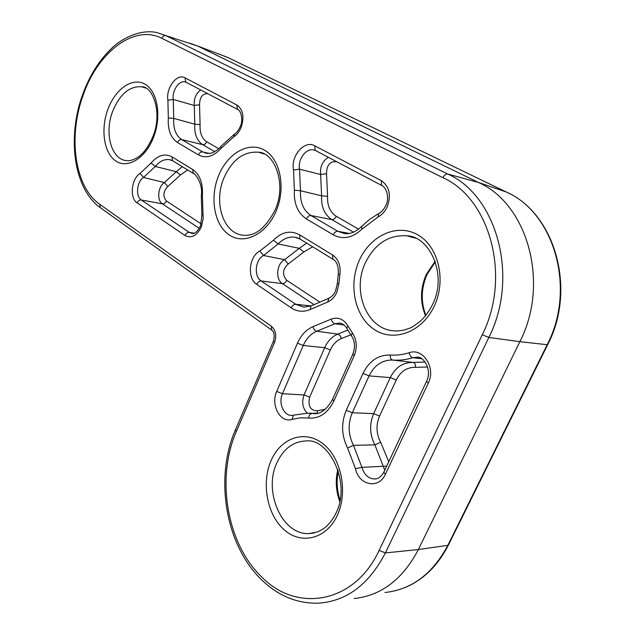 <?xml version="1.0" encoding="UTF-8"?>
<svg xmlns="http://www.w3.org/2000/svg" width="635" height="635" viewBox="0 0 635 635"><rect width="100%" height="100%" fill="white"/><g stroke="black" fill="none" stroke-linecap="round" stroke-linejoin="round"><path stroke-width="0.95" d="M442.96 177.713L161.838 38.306C134.112 23.971 97.893 52.395 83.328 94.678C67.754 136.485 74.589 187.015 99.758 204.303L271.391 326.295C275.78 330.263 276.82 335.669 274.51 342.519L236.41 431.371C215.86 477.623 226.497 544.155 262.366 577.596C297.045 612.846 354.56 603.694 379.111 550.418L482.251 334.764C511.58 276.836 489.974 198.493 442.96 177.713C444.341 175.054 445.921 173.823 447.699 174.014L478.457 182.467L506.349 192.032L227.29 57.261L197.739 46.053L165.965 35.663L447.699 174.014C496.784 195.445 519.533 277.114 488.847 337.455L519.859 341.67L418.378 549.545L447.834 545.33L547.172 344.71L519.859 341.67C550.132 283.123 527.36 203.66 478.457 182.467L197.739 46.053L190.127 43.283M354.116 598.527C381.31 595.646 402.733 579.318 418.378 549.545L385.389 552.918C368.864 584.66 346.4 601.424 318.016 603.202C297.18 603.583 278.582 595.987 262.231 580.414C225.203 545.536 214.4 477.576 235.41 429.895L235.569 429.522M336.899 292.187C334.724 296.958 331.645 300.244 327.652 302.038L310.15 309.547C303.379 312.277 297.061 311.714 291.195 307.856L256.707 284.353C246.888 278.392 248.944 256.397 259.794 251.087L273.471 240.205C281.829 231.823 290.56 230.037 299.656 234.847L332.621 254.984C338.455 259.104 340.876 265.636 339.884 274.59L338.939 283.567L336.899 292.187M328.938 298.204L327.652 302.038M271.177 460.375C280.876 437.88 304.681 429.387 322.858 443.659C341.185 457.565 348.369 491.95 337.225 515.477C326.35 539.218 301.006 545.132 284.02 529.646C266.867 514.485 261.231 482.679 271.177 460.375M312.706 533.225L309.094 533.567L317.683 531.876L323.501 528.757C328.374 525.177 332.494 520.073 335.851 513.453C351.838 482.83 328.398 437.92 306.507 440.96C293.505 441.277 283.654 448.516 276.963 462.669C263.017 491.236 281.94 535.249 309.094 533.567L314.722 532.821M107.847 109.434C115.125 89.273 132.191 77.018 144.74 84.026C157.401 90.71 161.838 115.935 153.67 137.017C145.693 158.21 127.77 169.1 115.919 161.076C103.957 153.345 100.386 129.492 107.847 109.434M145.486 88.027L141.819 86.797C129.564 85.876 119.84 94.075 112.649 111.395C104.299 132.818 111.006 158.79 125.928 160.591C129.127 161.179 132.921 160.187 137.303 157.615C143.248 153.948 148.463 146.875 152.94 136.406C162.877 112.689 152.598 86.098 141.819 86.797L144.629 87.646M218.456 176.006C227.163 153.781 248.214 141.105 264.081 149.939C280.091 158.417 286.155 187.452 276.265 210.796C266.597 234.275 244.308 245.142 229.41 235.069C214.352 225.33 209.534 198.112 218.456 176.006M263.993 153.948L258.572 152.233C243.673 151.122 232.085 159.774 223.814 178.189C213.439 202.509 223.218 233.291 242.808 235.172C254.826 236.712 265.613 228.282 275.161 209.875C287.171 183.42 273.963 152.202 258.572 152.233L262.414 153.281M359.164 260.691C369.848 235.942 396.581 223.06 417.29 234.545C438.166 245.642 446.699 279.805 434.34 305.935C422.283 332.24 393.684 342.614 374.372 329.589C354.862 316.936 348.202 285.282 359.164 260.691M415.203 238.141L406.979 235.815C388.676 234.632 374.753 243.745 365.212 263.152C351.75 291.401 366.951 329.287 393.835 330.835C398.812 331.272 403.916 330.438 409.146 328.335C411.131 327.977 415.163 325.326 421.251 320.365C425.752 315.968 429.53 310.674 432.586 304.467C447.778 274.376 429.411 236.291 406.979 235.815L411.956 236.934M185.023 235.506L137.16 202.898C129.397 198.263 131.31 178.745 140.041 173.426L151.074 163.052C157.837 155.194 164.79 153.122 171.934 156.837L192.683 169.513C199.795 174.458 203.041 183.094 202.414 195.413L203.152 218.67L201.406 226.711C196.945 235.815 191.484 238.744 185.023 235.506C186.055 233.37 187.484 232.331 189.309 232.402L192.135 233.458C194.85 233.958 197.652 231.418 200.533 225.846L201.89 215.551M387.302 206.605C385.135 211.352 382.056 214.82 378.063 216.995L362.061 229.052C352.488 237.99 342.86 239.911 333.2 234.807L306.403 218.924C297.728 213.074 293.711 203.51 294.37 190.23L293.521 170.013C290.528 155.98 304.49 139.732 314.714 145.78L381.278 180.65C389.35 186.261 391.358 194.913 387.302 206.605M378.889 213.455L378.063 216.995M241.165 127.278C239.411 131.532 236.966 134.723 233.823 136.835L221.155 148.241C213.535 156.583 205.954 158.798 198.414 154.892L177.482 142.486C170.688 137.835 167.632 129.651 168.323 117.943L167.91 100.211C165.719 88.011 177.006 73.017 185.015 77.835L236.823 104.981C243.046 109.45 244.491 116.88 241.165 127.278M234.593 134.072L233.823 136.835M425.506 315.793C419.981 302.284 420.219 288.528 426.244 274.526L435.166 261.271M238.331 109.823L237.466 109.355L236.823 104.981M382.58 185.952L381.54 185.38L381.278 180.65M339.773 501.555C335.907 490.95 335.264 480.258 337.844 469.456M409.123 352.735C422.973 347.416 436.189 367.848 428.276 383.119L385.374 474.266C378.825 489.545 358.791 485.378 355.481 468.693L347.599 448.008C341.447 435.642 341.003 423.085 346.258 410.313L362.99 373.436C369.165 360.958 378.238 354.814 390.215 355.013C396.494 355.473 402.804 354.711 409.123 352.735C409.837 355.568 411.067 357.227 412.814 357.703C406.067 359.783 399.351 360.569 392.66 360.053C382.302 359.831 374.444 365.117 369.078 375.896L352.298 412.742C347.742 423.791 348.131 434.65 353.481 445.325L361.942 467.344C364.109 474.678 368.3 478.56 374.507 478.988L376.587 478.734M331.224 319.087C338.082 316.714 343.67 319 347.988 325.945L352.385 332.907C356.862 339.844 357.449 347.496 354.155 355.862L333.804 401.13C327.747 413.218 319.349 418.854 308.618 418.036L300.236 417.83L292.036 419.386C280.352 423.537 270.343 404.82 276.725 391.43L297.458 343.162C301.014 335.153 306.181 329.652 312.96 326.668L331.224 319.087C331.93 321.699 333.177 323.255 334.962 323.755L316.682 331.256C310.809 333.812 306.332 338.558 303.244 345.48L282.448 393.708C278.201 402.741 283.551 415.655 291.592 415.433L292.275 415.417M506.738 192.238C554.752 213.408 576.802 288.838 547.783 344.44L547.172 344.71C576.501 288.79 554.196 212.717 506.349 192.032L506.635 192.167M384.977 592.511C411.663 589.621 432.618 573.897 447.834 545.33L448.635 544.632L547.656 344.694M227.592 57.412L220.774 54.793M482.251 334.764L488.847 337.455L385.389 552.918L379.111 550.418M99.758 204.303L100.243 207.629C73.723 188.897 66.85 137.263 82.764 94.202C89.4 76.089 98.679 61.143 110.593 49.371C120.579 39.037 139.883 28.742 157.043 32.599L165.965 35.663C164.187 35.314 162.814 36.203 161.838 38.306M199.287 228.37L162.362 203.819C156.607 200.477 157.98 186.333 164.417 182.555L176.3 171.696L155.305 166.441L143.518 177.451C136.811 181.491 135.35 196.469 141.319 199.993L189.309 232.402L194.088 233.172M187.563 169.942L180.435 175.022L167.799 186.492L164.417 182.555L143.518 177.451L140.041 173.426M180.435 175.022L176.3 171.696L182.253 166.68M172.442 160.631L169.561 159.671C164.449 158.94 159.695 161.203 155.305 166.441L151.074 163.052M167.799 186.492C163.163 191.46 162.695 196.294 166.402 200.97C165.449 202.978 164.1 203.922 162.362 203.819L141.319 199.993C139.509 199.874 138.128 200.843 137.16 202.898M166.402 200.97L201.208 223.917M316.071 413.568L314.396 413.702M293.878 415.092L307.364 413.242L311.849 413.568C310.078 413.829 308.999 415.322 308.618 418.036M307.411 413.242C302.609 408.337 301.498 402.241 304.054 394.938L282.448 393.708L276.725 391.43M350.758 334.828L341.36 338.566C336.542 340.598 332.867 344.4 330.335 349.98L309.658 397.169L304.054 394.938L324.675 347.71L303.244 345.48L297.458 343.162M330.335 349.98L324.675 347.71C327.676 341.066 332.034 336.526 337.764 334.089L316.682 331.256C314.897 330.779 313.658 329.248 312.96 326.668M341.36 338.566C340.67 336.042 339.471 334.55 337.764 334.089L347.742 330.073M344.17 325.08L334.962 323.755L339.622 323.072C342.424 323.35 344.781 325.056 346.694 328.192L346.98 328.716M340.908 323.302L340.4 323.183M309.658 397.169C307.729 406.059 310.301 410.615 317.373 410.837L325.422 409.17M384.77 470.21L374.896 444.873L353.481 445.325L347.599 448.008M386.707 466.09L361.942 467.344L355.481 468.693M427.609 367.022L415.52 367.34C407.051 367.109 400.622 371.332 396.232 380.008L379.579 416.02C375.849 424.918 376.198 433.665 380.627 442.254L374.896 444.873C369.665 434.642 369.252 424.228 373.674 413.639L352.298 412.742L346.258 410.313M379.579 416.02L373.674 413.639L390.279 377.595L369.078 375.896L362.99 373.436M396.232 380.008L390.279 377.595C395.486 367.268 403.122 362.22 413.202 362.442L392.66 360.053C390.985 359.577 390.168 357.894 390.215 355.013M421.688 358.767L412.814 357.703L417.203 357.235C422.91 355.838 432.641 369.562 426.529 381.373L426.704 381.008M415.52 367.34C415.568 364.538 414.798 362.902 413.202 362.442L425.14 362.029M418.425 357.426L417.862 357.315M380.627 442.254L388.763 461.708M311.007 305.943L295.735 304.284L303.832 307.149L311.071 305.919L310.15 309.547M314.023 304.641L282.416 283.631L261.168 280.94L295.735 304.284C293.894 304.324 292.378 305.514 291.195 307.856M312.674 246.801L303.824 251.992L288.234 263.985C282.527 269.248 282.035 274.685 286.742 280.289C285.623 282.512 284.186 283.631 282.416 283.631C275.169 279.352 276.638 263.454 284.615 259.683L263.525 255.5C255.199 259.532 253.627 276.408 261.168 280.94C259.326 280.94 257.842 282.083 256.707 284.353M288.234 263.985L284.615 259.683L299.276 248.325L278.138 243.959L263.525 255.5L259.794 251.087M298.156 238.101L294.854 237.22C288.758 236.466 283.186 238.712 278.138 243.959L273.471 240.205M303.824 251.992L299.276 248.325L306.657 243.102M286.742 280.289L319.857 302.125M349.234 233.418L337.78 231.283L344.599 233.585C347.305 233.855 353.147 234.236 361.45 226.639L362.061 229.052M353.465 232.172L331.875 219.639L310.936 215.511L337.78 231.283C335.955 231.203 334.431 232.378 333.2 234.807M336.756 161.75C330.057 161.084 326.644 165.068 326.525 173.696L327.581 196.302C327.16 205.581 330.049 212.249 336.256 216.305C335.082 218.623 333.621 219.734 331.875 219.639C324.509 214.789 321.088 206.843 321.604 195.81L300.474 190.738C299.918 202.224 303.403 210.487 310.936 215.511C309.11 215.408 307.602 216.543 306.403 218.924M327.581 196.302L321.604 195.81L320.627 174.506L299.553 169.188L300.474 190.738L294.37 190.23M326.525 173.696L320.627 174.506C319.873 166.838 322.453 161.107 328.374 157.329M315.293 150.447L313.658 149.931C305.959 147.987 297.545 159.599 299.553 169.188L293.521 170.013M315.817 150.701L381.54 185.38C387.112 187.698 389.572 198.549 385.778 205.549C383.81 209.558 381.397 212.257 378.531 213.646L369.594 219.408L361.752 226.33M336.256 216.305L358.6 229.156M209.272 153.464L202.692 151.916L206.962 153.432L211.01 153.162C211.884 153.495 219.416 149.09 220.821 146.487L221.155 148.241M214.733 151.654L202.644 144.637L181.705 139.589L202.692 151.916C200.882 151.725 199.453 152.718 198.414 154.892M207.835 93.718C202.509 93.456 199.747 97.139 199.533 104.759L200.089 124.635C199.636 132.834 201.851 138.557 206.74 141.795C205.748 143.883 204.383 144.828 202.644 144.637C196.85 140.764 194.223 133.945 194.778 124.19L173.736 118.396C173.149 128.524 175.808 135.588 181.705 139.589C179.903 139.382 178.498 140.351 177.482 142.486M200.089 124.635L194.778 124.19L194.262 105.466L173.284 99.497L173.736 118.396L168.323 117.943M199.533 104.759L194.262 105.466C193.762 98.735 195.898 93.559 200.66 89.932M185.944 82.193L185.031 81.907C178.919 80.177 171.775 90.98 173.284 99.497L167.91 100.211M186.42 82.415L237.466 109.355C241.26 110.196 243.372 121.094 240.197 126.603C238.522 130.365 236.561 132.921 234.307 134.255L221.028 146.233M206.74 141.795L218.726 148.685M238.141 109.696L237.593 109.403M317.373 410.837L317.302 413.234M185.015 77.835L185.761 82.066L185.031 81.907L186.039 82.248M314.714 145.78L315.166 150.352L313.658 149.931L315.301 150.455M428.276 383.119L426.529 381.373L383.802 472.273L385.374 474.266M384.024 471.781L383.802 472.273C379.42 479.576 375.666 478.846 374.507 478.988L375.761 478.901M292.013 415.433L293.457 415.226L292.036 419.386M332.629 399.153L333.804 401.13M352.885 354.044L354.155 355.862M347.988 325.945L346.694 328.192L351.33 335.637L352.385 332.907M351.711 336.169L351.33 335.637C354.981 340.916 355.449 347.162 352.742 354.37L332.462 399.534C326.834 409.535 320.556 414.258 313.634 413.702M173.093 161.052L172.498 160.687L171.934 156.837M192.683 169.513L193.207 173.411L193.818 173.776M202.414 195.413L201.303 195.763M202.938 214.217L201.843 215.201L201.319 195.636C203.287 182.793 194.167 172.498 193.207 173.411L172.498 160.687L169.561 159.671L171.426 160.179M271.391 326.295L271.558 329.954L100.751 207.994M274.51 342.519L273.391 341.233C274.828 335.375 274.217 331.621 271.558 329.954L272.074 330.319M236.41 431.371L235.41 429.895L273.518 340.939M299.656 234.847L299.942 238.982L300.522 239.331M332.621 254.984L332.827 259.175L333.423 259.54M311.46 305.745L328.541 298.379C331.883 296.68 334.224 294.203 335.566 290.941L337.28 283.845M339.884 274.59L338.264 274.399L337.288 283.726L338.939 283.567M435.356 261.834L427.085 274.368M307.364 413.242L317.802 413.234M297.132 237.736L294.854 237.22L299.942 238.982L332.827 259.175C336.836 261.183 338.653 266.248 338.272 274.383M448.389 545.124C437.825 565.674 423.386 579.818 405.074 587.55M427.006 274.55C421.076 288.385 420.703 301.99 425.871 315.349M338.32 470.948C336.336 480.719 336.915 490.403 340.066 499.999"/></g></svg>
